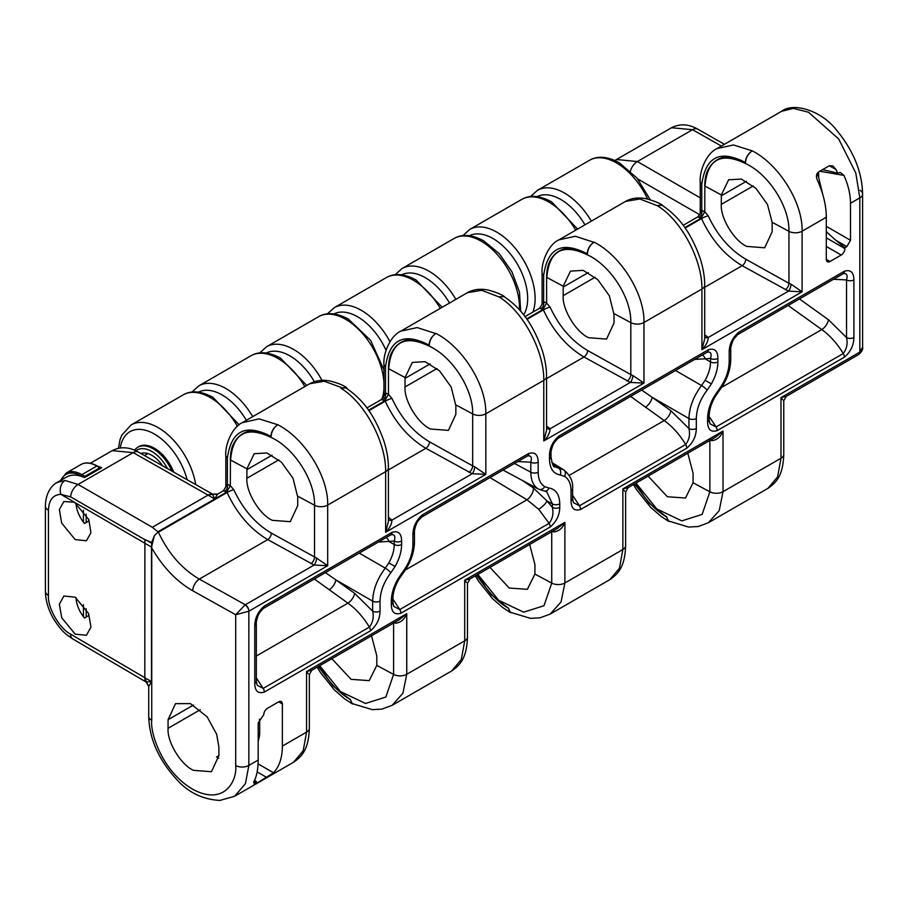 <?xml version="1.0" encoding="UTF-8"?>
<svg xmlns="http://www.w3.org/2000/svg" width="908" height="908" viewBox="0 0 908 908"><rect width="100%" height="100%" fill="white"/><g stroke="black" fill="none" stroke-linecap="round" stroke-linejoin="round"><path stroke-width="1.36" d="M74.49 502.272L88.814 519.558L90.948 532.78L86.419 540.748L75.16 539.59L61.665 523.076L59.36 509.547L63.889 501.5L74.49 502.272L60.904 494.361C52.982 494.735 48.839 500.036 48.453 510.262L48.453 595.444C47.466 607.588 59.61 628.801 70.586 634.113L144.803 677.709L146.426 682.135A10.521 6.072 -60 0 1 144.803 677.709L151.5 681.579L148.73 686.562L146.131 682.033L151.5 681.579L151.5 547.093L154.451 535.538L151.67 542.473L144.894 539.67L70.654 496.88L60.904 494.361A10.521 8.149 -89.2 0 1 65.104 480.48L78.088 484.441L152.328 527.287L158.389 532.179C168.309 553.301 181.952 568.953 199.306 579.1A9.477 5.176 119.2 0 0 192.723 590.768C176.504 581.392 162.85 567.114 151.738 547.933L151.67 542.473M258.088 763.866L273.512 772.776A66.829 38.59 -120 0 0 282.365 746.092L306.564 732.12A9.477 5.471 180 0 0 309.344 728.25L309.344 728.25C308.629 749.668 301.899 756.477 293.568 762.232L303.181 750.825L306.564 732.12L306.564 671.511L311.853 670.24L399.282 619.767L406.75 613.672C404.514 619.415 400.814 622.604 395.661 623.24A5.266 2.043 106 0 0 395.491 621.946M273.512 772.776L255.67 783.956C253.627 785.148 253.377 785 254.91 783.525A66.829 38.59 -120 0 0 256.465 781.765L256.067 781.981C253.945 783.173 253.23 783.071 253.911 781.652C256.737 776.204 258.156 769.008 258.178 760.053L258.178 723.006L263.763 714.732A5.266 3.042 -60 0 1 267.485 708.285L278.642 701.839A5.266 3.042 -60 0 1 281.276 701.578A5.266 3.042 -60 0 1 282.365 703.984L282.365 746.092M255.67 783.956C253.627 785.148 253.377 785 254.91 783.525L255.67 783.956M253.707 782.685L253.911 781.652M148.73 686.562L148.73 716.378A9.477 5.471 0 0 0 151.5 720.248A9.477 5.471 0 0 0 151.738 720.385C150.058 733.176 162.646 772.447 193.71 789.812C224.787 805.895 237.374 780.188 235.694 765.58A9.477 5.471 0 0 0 248.849 765.444L245.432 783.672L234.593 796.282L293.568 762.232M738.749 332.203A5.266 3.042 -120 0 1 737.659 334.621A5.266 3.042 -120 0 0 737.659 334.621L733.891 338.956C732.098 341.669 730.259 348.74 730.736 349.739L730.736 349.739A5.266 3.042 180 0 1 729.192 351.884C729.34 344.075 732.529 337.515 738.749 332.203L844.349 271.242C850.58 269.381 853.77 272.264 853.906 279.891A5.266 3.042 180 0 1 846.528 279.925C847.89 275.124 846.789 273.036 843.248 273.66L737.671 334.609M853.906 279.891L853.906 337.526C853.747 345.335 850.569 351.895 844.349 357.207L717.172 430.63C710.93 432.492 707.741 429.609 707.616 421.982L707.616 418.497C707.707 411.369 709.886 404.037 714.153 396.49L718.398 390.19C725.31 381.008 728.908 371.576 729.192 361.895L729.192 351.884M826.303 226.342L850.49 240.302L850.49 203.256C850.455 194.278 848.254 184.982 843.907 175.392L819.822 171.237M850.49 240.302L846.846 246.613L835.769 240.211L844.905 247.725L846.846 246.613M844.905 247.725L844.905 248.588A5.266 3.042 -60 0 1 841.194 255.034L830.025 261.481A5.266 3.042 -60 0 1 827.392 261.742A5.266 3.042 -60 0 1 826.303 259.336L830.025 261.481M822.591 169.637L837.607 173.122A66.829 38.59 -120 0 0 836.064 169.58L829.379 165.721L818.21 172.168C816.167 174.268 815.917 176.981 817.45 180.317A66.829 38.59 -120 0 1 826.303 217.228L826.303 259.336M264.33 692.078C258.088 693.939 254.898 691.056 254.773 683.429L254.773 625.794C254.921 617.973 258.11 611.413 264.33 606.113L392.063 532.36C398.306 530.51 401.484 533.393 401.62 541.009L401.62 544.505C401.518 551.633 399.338 558.965 395.082 566.501L390.826 572.8C383.914 581.983 380.316 591.414 380.043 601.096L380.043 611.107C379.885 618.927 376.707 625.487 370.487 630.788L264.33 692.078A5.266 3.042 -120 0 0 263.229 688.389L369.386 627.099C363.37 617.145 356.22 609.155 347.923 603.15L314.35 579.009M538.183 462.172L538.183 472.171C538.274 479.186 540.453 484.009 544.721 486.631L548.965 488.016C555.878 489.219 559.476 494.497 559.759 503.861L559.759 507.345C559.612 515.165 556.422 521.725 550.203 527.026L400.882 613.229C394.651 615.091 391.462 612.208 391.325 604.592L391.325 601.096C391.427 593.968 393.607 586.636 397.863 579.1L402.119 572.8C409.031 563.607 412.629 554.175 412.913 544.494L412.913 534.494C413.061 526.674 416.25 520.114 422.47 514.813L528.626 453.523C534.857 451.662 538.047 454.545 538.183 462.172A5.266 3.042 180 0 1 530.805 462.206C532.167 457.405 531.067 455.317 527.525 455.941L421.391 517.208A5.266 3.042 -120 0 0 421.38 517.22A5.266 3.042 -120 0 0 422.47 514.813M717.899 358.41L717.899 361.895C717.808 369.023 715.629 376.355 711.361 383.902L707.105 390.202C700.193 399.384 696.595 408.816 696.322 418.497L696.322 428.508C696.164 436.317 692.986 442.877 686.766 448.189L580.609 509.467C574.367 511.329 571.189 508.446 571.053 500.83L571.053 490.819C570.95 483.805 568.771 478.993 564.515 476.371L560.259 474.975C553.347 473.772 549.749 468.494 549.476 459.142L549.476 455.646C549.624 447.837 552.802 441.277 559.033 435.965L708.342 349.762C714.585 347.9 717.774 350.783 717.899 358.41A5.266 3.042 180 0 1 710.521 358.444C711.883 353.643 710.794 351.555 707.241 352.179L557.943 438.371A5.266 3.042 -120 0 0 559.033 435.965M503.066 470.06L538.455 489.083C533.484 486.03 530.93 480.411 530.805 472.217L530.805 462.206L517.798 461.548M549.476 459.142A5.266 3.042 180 0 0 551.008 456.985L551.008 456.985C552.325 464.453 553.585 467.722 554.788 466.803L563.902 469.947M572.596 495.291L579.508 505.79L685.665 444.5C689.206 439.858 690.296 434.535 688.945 428.542L688.945 418.531C689.297 407.249 693.496 396.251 701.555 385.537L705.107 380.282C708.649 374.005 710.465 367.888 710.521 361.929L710.521 358.444L694.677 359.432M370.487 630.788A5.266 3.042 -120 0 0 369.386 627.099C372.927 622.468 374.017 617.145 372.666 611.141L372.666 601.141C373.018 589.86 377.217 578.85 385.276 568.136L388.828 562.892C392.37 556.604 394.185 550.486 394.242 544.539L394.242 541.043C395.604 536.242 394.515 534.154 390.962 534.778L263.252 608.519A5.266 3.042 -120 0 0 264.33 606.113M259.393 719.159A34.731 20.055 60 0 1 259.677 723.54L259.677 732.132A34.731 20.055 60 0 1 258.178 740.996M218.885 747.08L216.649 734.231L207.183 716.9L190.396 703.598L175.505 703.666L168.059 719.715L168.059 728.307C166.924 741.722 180.896 764.842 193.472 770.347L211.451 771.721L218.885 755.672L218.885 747.08M218.783 758.237A34.731 20.055 60 0 1 216.513 757.045L218.885 755.672M157.844 532.304L154.451 535.538M242.198 422.731L259.052 418.872L277.825 424.751C304.135 438.019 328.401 476.064 327.686 505.098L327.686 565.707L248.849 611.232L235.694 614.739L245.069 604.898L314.089 565.048A5.266 1.941 107.6 0 0 316.586 558.091L327.686 565.707L314.089 565.048L267.724 539.602C250.494 529.375 236.954 513.678 227.102 492.511L226.614 492.136L230.337 485.689L230.45 456.565L232.3 446.623C235.592 438.496 240.972 433.4 248.44 431.357A57.363 33.119 60 0 1 270.89 436.487C245.739 423.253 231.234 430.483 227.363 458.188L227.363 484.463A5.266 3.78 -76.9 0 1 224.696 491.353L223.311 490.831L217.432 494.258L214.753 498.98L212.472 494.1L138.413 452.093A10.521 6.072 119.6 0 0 133.192 452.627L112.195 450.663L90.369 463.262M308.266 673.702L306.564 671.511L406.75 613.672L406.75 674.281L464.703 640.821A9.477 5.471 180 0 0 467.484 636.951L467.484 636.951C466.769 658.368 460.038 665.178 451.707 670.933L461.321 659.526L464.703 640.821L464.703 580.212L469.992 578.941L557.433 528.456L564.889 522.372C562.654 528.115 558.965 531.305 553.801 531.94A5.266 2.043 106 0 0 553.63 530.647M319.718 665.7L340.5 691.555L365.515 703.484L385.855 697.026L393.595 674.417A9.477 5.471 180 0 0 406.75 674.281L402.925 693.235L392.074 705.357L381.95 709.103L372.337 709.659L352.236 703.575L350.193 699.205C341.885 694.575 334.326 687.685 327.516 678.548L319.684 665.723M466.406 582.403L464.703 580.212L564.889 522.372L564.889 582.981L622.854 549.522A9.477 5.471 180 0 0 625.623 545.651L625.623 545.651C624.908 567.057 618.178 573.867 609.847 579.622L619.46 568.226L622.854 549.522L622.854 488.913L628.132 487.641L715.572 437.157L723.029 431.073C720.793 436.816 717.104 440.005 711.94 440.641A5.266 2.043 106 0 0 711.77 439.347M529.67 544.482L534.937 564.617L534.926 574.06L551.735 583.106A9.477 5.471 180 0 0 564.889 582.981L561.065 601.936L550.214 614.058L540.09 617.803L530.476 618.359L510.375 612.276L508.332 607.895C500.024 603.275 492.465 596.386 485.655 587.249L477.824 574.412L498.64 600.256L523.655 612.174L543.994 605.727L551.735 583.106L551.735 531.748M624.545 491.092L622.854 488.913L723.029 431.073L723.029 491.682L780.994 458.222A9.477 5.471 180 0 0 783.763 454.352L783.763 454.352C783.048 475.758 776.317 482.568 767.986 488.322L777.6 476.916L780.994 458.222L780.994 397.613L786.283 396.342L858.866 354.415A5.266 2.928 58.3 0 1 858.752 354.483M635.997 483.101L656.779 508.945L681.795 520.874L702.134 514.427L709.874 491.807A9.477 5.471 180 0 0 723.029 491.682L719.204 510.636L708.354 522.758L698.229 526.504L688.616 527.06L668.515 520.976L666.472 516.595C658.164 511.976 650.605 505.086 643.795 495.938L635.963 483.113M822.966 195.163L818.653 177.48A34.731 20.055 60 0 0 816.95 173.644M721.327 194.925L721.315 204.368C720.18 217.784 734.152 240.904 746.728 246.409L764.706 247.782L772.152 231.733L772.14 222.278L767.453 204.425L755.853 188.274L741.303 179.069L728.625 179.807L721.327 194.925L704.994 186.129L704.869 182.656L706.73 172.713C710.011 164.586 715.39 159.502 722.87 157.447A57.363 33.119 60 0 1 745.309 162.589C720.169 149.343 705.652 156.585 701.782 184.279L701.782 210.565A5.266 3.78 -76.9 0 1 699.126 217.443L697.73 216.933L683.156 225.343M818.653 171.907L818.653 177.48M388.408 519.671A5.266 3.757 138.5 0 0 391.927 520.102C391.813 524.166 389.714 528.218 385.639 532.247L385.639 471.638C386.138 442.729 365.095 402.698 340.988 388.295L345.8 387.864C362.326 398.964 374.448 414.354 383.971 441.231C386.967 450.89 388.454 459.743 388.408 467.779L388.408 521.442M347.537 388.976L346.175 387.307L340.988 388.295M341.964 387.727L324.235 381.235L309.662 383.766L242.686 422.436M546.548 428.372A5.266 3.757 138.5 0 0 550.066 428.803C549.953 432.866 547.853 436.918 543.779 440.947L543.779 380.339C544.278 351.43 523.235 311.387 499.128 296.984L481.751 290.299L467.45 292.671L400.825 331.136L417.192 327.572L435.726 333.588C431.663 336.391 429.427 340.262 429.03 345.188C403.89 331.953 389.373 339.183 385.503 366.889L385.503 393.164A5.266 3.78 -76.9 0 1 382.836 400.042L381.451 399.531L366.877 407.942M400.337 331.431L400.825 331.136C390.054 335.903 382.87 354.154 383.959 364.732L385.503 366.889M388.408 517.401L391.927 520.102L472.228 473.738A5.266 1.941 107.6 0 0 474.725 466.791L485.825 474.407L472.228 473.738L425.863 448.302C408.634 438.076 395.094 422.379 385.242 401.2A5.266 0.942 156 0 1 391.95 398.43C401.064 417.941 413.583 432.412 429.518 441.821L472.671 465.895L472.671 413.935A9.477 5.471 0 0 0 485.825 413.798C486.54 384.765 462.274 346.72 435.965 333.452L435.726 333.588C431.788 336.459 429.632 340.273 429.268 345.051L429.03 345.188A57.363 33.119 60 0 0 406.58 340.057C399.111 342.1 393.731 347.196 390.451 355.323A57.363 33.119 60 0 0 388.476 368.603L390.451 355.323M704.699 337.061A5.266 3.757 138.5 0 0 708.206 337.504C708.092 341.567 705.993 345.608 701.918 349.648L701.918 289.039C702.417 260.131 681.375 220.088 657.267 205.685L639.89 199L625.589 201.372L558.965 239.837L575.332 236.262L593.866 242.288C589.803 245.092 587.567 248.951 587.17 253.888C562.029 240.654 547.513 247.884 543.642 275.589L543.642 301.865A5.266 3.78 -76.9 0 1 540.986 308.743L539.59 308.232L525.017 316.642M558.477 240.132L558.965 239.837C548.194 244.593 541.009 262.855 542.099 273.433L543.642 275.589M546.548 426.102L550.066 428.803L630.368 382.438A5.266 1.941 107.6 0 0 632.876 375.492L643.965 383.108L630.368 382.438L584.003 357.003C566.774 346.777 553.233 331.068 543.381 309.9A5.266 0.942 156 0 1 550.089 307.131C559.203 326.642 571.722 341.113 587.658 350.522L630.81 374.595L630.81 322.635A9.477 5.471 0 0 0 643.965 322.499C644.68 293.466 620.414 255.42 594.104 242.152L593.866 242.288C589.928 245.16 587.771 248.974 587.408 253.752L587.17 253.888A57.363 33.119 60 0 0 564.719 248.758C557.251 250.801 551.871 255.886 548.591 264.024A57.363 33.119 60 0 0 546.616 277.303L548.591 264.024M782.685 399.792L780.994 397.613L859.831 352.088L859.831 197.876L855.79 172.997L838.72 138.992L808.449 112.206L793.376 108.392L781.572 111.321L717.104 148.537L733.471 144.962L752.244 150.853C778.553 164.121 802.82 202.155 802.105 231.2L802.105 291.809L788.507 291.139A5.266 1.941 107.6 0 0 791.016 284.193L802.105 291.809L701.918 349.648L704.699 338.854L704.699 285.169C704.733 277.144 703.257 268.291 700.25 258.632C690.727 231.756 678.605 216.365 662.08 205.265L657.505 205.548L662.238 205.083C658.947 202.836 653.646 200.736 646.326 198.773C638.574 197.161 631.662 198.023 625.589 201.372M829.379 165.721L832.942 165.994L836.064 169.58M837.607 173.122L840.388 172.486L843.907 175.392M704.699 334.802L708.206 337.504L788.507 291.139L742.142 265.704C724.913 255.466 711.373 239.769 701.521 218.601A5.266 0.942 156 0 1 708.229 215.832C717.343 235.342 729.862 249.802 745.797 259.223L788.95 283.296L788.95 231.324C789.62 206.57 768.452 174.12 745.888 163.712C720.918 151.647 707.287 159.116 704.994 186.129M685.131 228.067L701.521 218.601L701.033 218.226L704.756 211.78L704.869 182.656M704.756 186.004A57.363 33.119 60 0 1 706.73 172.713M223.311 490.831L227.363 484.463A14.732 8.512 60 0 1 230.337 485.689L233.81 489.73C242.924 509.252 255.443 523.712 271.378 533.121L316.586 558.091M297.722 497.051L293.034 478.334L281.435 462.183L266.884 452.979L254.206 453.716L246.908 468.823L246.897 478.278C245.762 491.693 259.733 514.813 272.309 520.318L290.276 521.68L297.722 505.642L297.722 497.051M310.876 563.675A5.266 2.872 119.2 0 0 314.531 557.194L314.531 505.234C315.201 480.48 294.033 448.019 271.469 437.611C246.499 425.546 232.868 433.025 230.575 460.038L230.45 456.565M230.337 459.902A57.363 33.119 60 0 1 232.3 446.623M271.129 436.351C271.492 431.584 273.649 427.759 277.587 424.887C273.524 427.691 271.288 431.561 270.89 436.487L271.129 436.351M704.699 285.169A9.477 5.471 -0 0 1 701.918 289.039L643.965 322.499L643.965 383.108L543.779 440.947L546.559 430.154L546.548 376.468A9.477 5.471 -0 0 1 543.779 380.339L485.825 413.798L485.825 474.407L385.639 532.247L388.408 521.453M381.451 399.531L385.503 393.164A14.732 8.512 60 0 1 388.476 394.378L388.476 368.603M388.476 394.378L391.95 398.43M455.861 405.751L451.174 387.024L439.574 370.884L425.023 361.668L412.346 362.406L405.047 377.524L405.036 386.967C403.901 400.394 417.873 423.514 430.449 429.007L448.427 430.381L455.861 414.343L455.861 405.751M455.85 404.877L472.671 413.935C473.34 389.18 452.173 356.719 429.609 346.311C404.639 334.246 391.007 341.726 388.715 368.739L388.59 365.254M505.12 297.313L504.099 296.383L499.366 296.848L503.94 296.564C520.466 307.664 532.587 323.055 542.11 349.932C545.118 359.591 546.593 368.444 546.548 376.468M526.992 319.366L543.381 309.9L542.893 309.526L546.616 303.09L546.616 277.303M614.001 314.44L609.313 295.724L597.714 279.573L583.163 270.368L570.485 271.106L563.187 286.224L563.176 295.668C562.041 309.083 576.013 332.214 588.588 337.708L606.567 339.081L614.001 323.032L614.001 314.44M613.99 313.578L630.81 322.635C631.48 297.869 610.312 265.42 587.748 255.012C562.778 242.947 549.147 250.415 546.854 277.428L546.73 273.955M393.595 623.047L393.595 674.417L376.786 665.36L376.797 655.916L371.531 635.793M376.786 665.36L369.216 680.625L351.101 679.343L331.84 658.697M318.322 666.506L333.066 685.994L349.966 699.342A57.363 33.119 60 0 1 327.516 678.548M534.926 574.06L527.355 589.326L509.24 588.043L489.979 567.398M476.462 575.207L491.205 594.695L508.105 608.031A57.363 33.119 60 0 1 485.655 587.249M709.874 440.448L709.874 491.807L693.065 482.761L693.076 473.306L687.81 453.183M693.065 482.761L685.506 498.027L667.38 496.744L648.119 476.098M634.601 483.907L649.345 503.395L666.245 516.731A57.363 33.119 60 0 1 643.795 495.938M745.547 162.453C745.911 157.674 748.067 153.849 752.006 150.989C747.942 153.792 745.706 157.651 745.309 162.577L745.547 162.453M350.193 699.205L351.929 703.677L353.201 704.086M508.332 607.895L510.069 612.367L511.34 612.786M666.472 516.595L668.209 521.067L669.48 521.487M368.841 410.666L385.242 401.2L384.754 400.825L388.476 394.39M663.26 206.002L662.238 205.083M697.73 216.933C700.113 213.993 700.953 212.54 700.238 212.586L701.782 210.565A14.732 8.512 60 0 1 704.756 211.78L708.229 215.832M539.59 308.232L543.642 301.865A14.732 8.512 60 0 1 546.616 303.079L550.089 307.131M392.869 599.053L399.792 609.552L549.102 523.337L538.694 509.274L526.992 499.763L490.036 477.585M641.684 390.031L652.148 397.295A8.422 4.052 -54.4 0 1 645.475 407.113L630.629 396.41M686.766 448.189A5.266 3.042 -120 0 0 685.665 444.5C679.649 434.535 672.499 426.556 664.202 420.552L645.475 407.113M522.497 480.514L533.337 487.925L547.104 501.057A8.422 2.225 -42.3 0 1 538.694 509.274M550.203 527.026A5.266 3.042 -120 0 0 549.102 523.337C552.643 518.706 553.744 513.383 552.382 507.379L552.382 503.895L546.73 491.739L544.63 491.092A5.266 4.165 96.8 0 0 548.965 488.016M401.62 541.009A5.266 3.042 -0 0 1 394.242 541.043L378.398 542.042M325.393 572.63L335.869 579.894A8.422 4.052 -54.4 0 1 329.195 589.723M401.62 544.505A5.266 3.042 0 0 1 394.242 544.539L388.964 541.486A8.422 6.401 91 0 0 386.172 537.547M256.317 677.89L263.229 688.389L257.191 685.279L256.317 681.284A5.266 3.042 180 0 1 254.773 683.429M533.337 487.925A8.422 3.791 -56.8 0 1 526.992 499.763L405.343 569.997M717.899 361.895A5.266 3.042 180 0 1 710.521 361.929L705.244 358.887A8.422 6.401 91 0 0 702.452 354.949M709.148 416.443L716.072 426.942L843.248 353.518C837.233 343.565 830.082 335.574 821.785 329.57L788.155 305.463M710.033 423.832L716.072 426.942A5.266 3.042 -120 0 1 717.172 430.63M573.436 502.623L579.508 505.79A5.266 3.042 -120 0 1 580.609 509.467M393.72 606.385L399.792 609.552A5.266 3.042 -120 0 1 400.882 613.229M844.349 357.207A5.266 3.042 -120 0 0 843.248 353.518C846.789 348.876 847.879 343.565 846.528 337.56L846.528 279.925L833.521 279.267M380.043 611.107A5.266 3.042 180 0 1 372.666 611.141L354.597 593.321A8.422 4.052 -54.4 0 1 347.923 603.15L256.317 656.041M263.229 608.53A5.266 3.042 -120 0 0 263.241 608.519L259.461 612.866C257.668 615.567 255.84 622.65 256.317 623.648L256.317 623.648A5.266 3.042 180 0 1 254.773 625.794M557.932 438.382A5.266 3.042 -120 0 0 557.943 438.382L554.164 442.718C552.37 445.419 550.532 452.524 551.008 453.501L551.008 453.501A5.266 3.042 180 0 1 549.476 455.646M696.322 428.508A5.266 3.042 180 0 1 688.945 428.542L670.876 410.722A8.422 4.052 -54.4 0 1 664.202 420.552L569.237 475.372M551.769 462.444L563.834 469.913C570.372 475.429 573.288 481.683 572.596 488.674L572.596 498.674A5.266 3.042 180 0 1 571.053 500.83M528.626 453.523A5.266 3.042 -120 0 1 527.537 455.93L527.537 455.93A5.266 3.042 -120 0 0 527.537 455.93L421.38 517.22L417.601 521.567C415.819 524.256 413.98 531.362 414.457 532.349L414.457 532.349A5.266 3.042 180 0 1 412.913 534.494M559.759 507.345A5.266 3.042 180 0 1 552.382 507.379L547.104 501.057L552.382 503.895A5.266 3.042 180 0 0 559.759 503.861M393.754 606.442L392.869 602.435A5.266 3.042 180 0 1 391.325 604.592M853.906 337.526A5.266 3.042 180 0 1 846.528 337.56L828.459 319.741A8.422 4.052 125.6 0 1 821.785 329.57L721.622 387.398M709.999 423.786L709.148 419.837A5.266 3.042 180 0 1 707.616 421.982M254.603 780.233L256.465 781.765M835.769 240.211L826.303 231.733M862.6 347.151C863.247 349.012 862.01 351.441 858.866 354.415A5.266 2.928 58.3 0 0 859.831 352.088L862.6 347.151L862.6 194.006A9.477 5.471 180 0 1 859.831 197.876L850.49 203.256M248.951 611.163A5.266 3.042 -120 0 0 245.296 604.762L199.306 579.1L267.724 539.602A5.266 2.872 119.2 0 0 271.378 533.121M258.178 760.053L248.849 765.444L248.849 611.232A5.266 2.928 -121.7 0 0 245.069 604.898M859.728 352.156A5.266 3.042 60 0 1 858.639 354.563M158.389 532.179L227.102 492.511A5.266 0.942 156 0 1 233.81 489.73M88.621 519.081L88.621 521.113L84.523 523.473A22.632 13.064 60 0 1 75.988 503.157M88.621 613.604L88.621 615.635L84.523 617.996A22.632 13.064 60 0 1 75.988 597.68M75.16 634.125L61.744 617.803L59.338 604.206L63.889 596.023L75.16 597.169L88.564 613.49L90.97 627.087L86.419 635.271L75.16 634.125M56.455 482.874L66.454 477.075A42.097 24.3 60 0 1 84.523 477.608L101.639 467.734A42.097 24.3 -120 0 0 97.689 466.213M48.453 510.262A10.521 6.072 180 0 1 45.4 505.983L45.548 502.669C46.944 490.07 53.595 484.1 57.17 482.443L65.104 480.48M614.932 160.5L616.509 159.502L637.359 161.545L700.238 197.842M721.383 146.063L692.532 129.696L671.545 127.733C679.876 123.477 688.616 123.953 697.753 129.152A10.521 6.072 119.6 0 0 692.532 129.696L637.359 161.545A10.521 6.129 120 0 0 630.402 171.09M162.6 465.815A24.732 14.278 -120 0 0 151.863 455.351A24.732 14.278 -120 0 0 140.876 453.489M173.723 472.115A31.576 18.228 -120 0 0 154.462 448.268A31.576 18.228 -120 0 0 138.674 446.702L137.562 447.349A31.576 18.228 60 0 1 153.35 448.904A31.576 18.228 60 0 1 171.918 471.093M826.303 217.228L802.105 231.2A9.477 5.471 0 0 1 788.95 231.324L772.14 222.278M297.711 496.177L314.531 505.234A9.477 5.471 -0 0 0 327.686 505.098L385.639 471.638A9.477 5.471 -0 0 0 388.408 467.779M714.153 396.49L714.982 396.978L718.818 391.291A5.266 1.033 -141.9 0 0 718.398 390.19M397.863 579.1L398.703 579.576L402.539 573.901A5.266 1.033 -141.9 0 0 402.119 572.8M538.455 489.083A5.266 4.302 -60 0 0 544.721 486.631M538.183 472.171A5.266 3.042 180 0 1 530.805 472.217L514.507 463.455M563.516 469.72A5.266 4.302 120 0 1 564.515 476.371M572.596 488.674A5.266 3.042 180 0 1 571.053 490.819M711.361 383.902L705.107 380.282M707.105 390.202A5.266 1.033 -141.9 0 0 701.555 385.537L675.518 370.498M395.082 566.501L388.828 562.892M390.826 572.8A5.266 1.033 -141.9 0 0 385.276 568.136L359.228 553.097M193.472 705.039L168.059 719.715M151.738 720.385L151.738 547.933M235.694 765.58L235.694 614.739L192.723 590.768M200.259 709.715L168.059 728.307M746.455 181.259L721.315 195.776M753.254 185.936L721.315 204.368M158.333 531.555L214.753 498.98L208.057 495.11A10.521 6.072 -60 0 1 212.699 494.304L208.057 495.11L133.192 452.627L78.088 484.441A10.521 6.129 -60 0 0 70.654 496.88M224.696 491.353A9.477 5.471 -120 0 1 226.614 492.136L214.753 498.98M246.908 468.823L230.575 460.038M272.025 455.169L246.897 469.686M278.835 459.834L246.897 478.278M469.016 472.376A5.266 2.872 119.2 0 0 472.671 465.895L474.725 466.791M405.047 377.524L388.715 368.739M430.165 363.87L405.036 378.375M436.975 368.534L405.036 386.967M627.156 381.076A5.266 2.872 119.2 0 0 630.81 374.595L632.876 375.492M563.187 286.224L546.854 277.428M588.305 272.57L563.176 287.076M595.115 277.235L563.176 295.668M395.661 623.24L393.595 622.445M553.801 531.94L551.735 531.146M711.94 440.641L709.874 439.847M785.295 289.766A5.266 2.872 119.2 0 0 788.95 283.296L791.016 284.193M382.836 400.042A9.477 5.471 -120 0 1 384.754 400.825L368.512 410.2M429.518 441.821A5.266 2.872 119.2 0 1 425.863 448.302L388.408 469.924M540.986 308.743A9.477 5.471 -120 0 1 542.893 309.526L526.663 318.901M587.658 350.522A5.266 2.872 119.2 0 1 584.003 357.003L546.548 378.625M699.126 217.443A9.477 5.471 -120 0 1 701.033 218.226L684.802 227.602M745.797 259.223A5.266 2.872 119.2 0 1 742.142 265.704L704.699 287.325M701.782 184.279L700.238 182.133C699.149 171.555 706.333 153.293 717.127 148.526M227.363 458.188L225.82 456.043C224.73 445.465 231.915 427.203 242.697 422.424M552.597 464.419L558.556 468.097A5.266 4.165 96.8 0 1 560.259 474.975M380.043 601.096A5.266 3.042 180 0 1 372.666 601.141L335.869 579.894L354.597 593.321M696.322 418.497A5.266 3.042 180 0 1 688.945 418.531L652.148 397.295L670.876 410.722M799.449 298.936L828.459 319.741M390.996 534.767L390.973 534.778A5.266 3.042 -120 0 0 390.973 534.778A5.266 3.042 -120 0 0 392.063 532.36M707.241 352.179A5.266 3.042 -120 0 0 707.253 352.168A5.266 3.042 -120 0 0 708.342 349.762M414.457 532.349L414.457 542.348A5.266 3.042 180 0 1 412.913 544.494M398.703 579.576C394.866 586.443 392.926 592.901 392.869 598.951A5.266 3.042 180 0 1 391.325 601.096M844.349 271.242A5.266 3.042 60 0 1 843.26 273.649A5.266 3.042 60 0 1 843.248 273.66L737.659 334.621M730.736 349.739L730.736 359.75A5.266 3.042 180 0 1 729.192 361.895M714.982 396.978C711.146 403.844 709.205 410.303 709.148 416.352A5.266 3.042 180 0 1 707.616 418.497M266.839 777.509L257.146 771.925M282.365 703.984L278.642 701.839M826.303 237.851L844.905 248.588M841.194 255.034L826.303 246.443M254.626 780.256L256.067 781.981M860.058 190.271A9.477 5.471 180 0 1 862.6 194.006C862.123 171.623 853.18 150.013 835.791 129.208C821.002 110.594 793.342 101.98 781.572 111.321M388.408 518.638A5.266 3.087 122.6 0 0 389.657 518.196M546.548 427.327A5.266 3.087 122.6 0 0 547.796 426.896M704.699 336.028A5.266 3.087 122.6 0 0 705.936 335.585M144.803 677.709L144.894 539.67M151.5 547.093L75.818 503.043M151.613 543.166L146.165 540.022M152.328 527.287L208.057 495.11M45.4 505.983L45.4 591.165C45.502 600.177 48.124 609.234 53.266 618.359C61.948 632.116 65.966 634.261 72.719 638.903L146.131 682.033M48.453 595.444A10.521 6.072 180 0 1 45.4 591.165M70.586 634.113A10.521 6.072 120.4 0 0 72.719 638.903M699.75 214.753L637.688 178.921M148.764 686.232L146.438 682.146L148.764 686.255M217.432 494.258L212.71 494.304L217.421 494.281M167.435 468.551A29.465 17.014 -120 0 0 151.863 451.48A29.465 17.014 -120 0 0 135.962 450.811M237.431 426.272A54.196 31.292 -120 0 0 210.281 397.568A54.196 31.292 -120 0 0 183.178 394.878L131.081 424.955A54.196 31.292 60 0 1 158.185 427.634A54.196 31.292 60 0 1 195.719 484.6M187.127 479.73A48.941 28.25 -120 0 0 154.462 434.081A48.941 28.25 -120 0 0 120.299 447.95M304.804 386.57A54.196 31.292 -120 0 0 277.996 358.467A54.196 31.292 -120 0 0 250.903 355.777L198.807 385.855A54.196 31.292 60 0 1 225.91 388.545A54.196 31.292 60 0 1 252.719 416.647M246.363 420.313A48.941 28.25 -120 0 0 222.188 394.98A48.941 28.25 -120 0 0 198.512 392.131M383.959 382.688A54.196 31.292 -120 0 0 345.721 319.366A54.196 31.292 -120 0 0 318.617 316.688L266.532 346.754A54.196 31.292 60 0 1 293.625 349.444A54.196 31.292 60 0 1 322.011 380.361M314.361 381.689A48.941 28.25 -120 0 0 289.902 355.891A48.941 28.25 -120 0 0 266.237 353.03M381.837 399.293A54.196 31.292 -120 0 0 383.959 388.703M440.255 308.38A54.196 31.292 -120 0 0 413.446 280.266A54.196 31.292 -120 0 0 386.343 277.587L334.246 307.664A54.196 31.292 60 0 1 361.35 310.343A54.196 31.292 60 0 1 389.952 341.669M386.025 350.306A48.941 28.25 -120 0 0 357.627 316.79A48.941 28.25 -120 0 0 333.951 313.93M519.433 309.821A54.196 31.292 -120 0 0 481.161 241.165A54.196 31.292 -120 0 0 454.068 238.486L401.972 268.564A54.196 31.292 60 0 1 429.064 271.242A54.196 31.292 60 0 1 455.884 299.356M449.528 303.022A48.941 28.25 -120 0 0 425.353 277.689A48.941 28.25 -120 0 0 401.676 274.84M575.695 230.178A54.196 31.292 -120 0 0 548.886 202.075A54.196 31.292 -120 0 0 521.782 199.385L469.686 229.463A54.196 31.292 60 0 1 496.789 232.142A54.196 31.292 60 0 1 532.894 312.102M523.666 314.883A48.941 28.25 -120 0 0 493.067 238.588A48.941 28.25 -120 0 0 469.402 235.739M647.586 199.045A54.196 31.292 -120 0 0 616.6 162.975A54.196 31.292 -120 0 0 589.508 160.285L537.411 190.362A54.196 31.292 60 0 1 564.515 193.052A54.196 31.292 60 0 1 591.324 221.155M584.968 224.821A48.941 28.25 -120 0 0 560.792 199.488A48.941 28.25 -120 0 0 537.116 196.639M86.192 608.746L86.192 617.043M96.804 466.065L81.924 474.657L84.149 475.951A1.056 0.613 0 0 0 85.647 475.951L99.04 468.21A1.056 0.613 0 0 0 99.04 467.348L96.804 466.065A31.576 18.228 -120 0 0 81.016 464.499C85.465 461.979 90.902 462.49 97.326 466.008A1.056 0.613 120 0 0 96.804 466.065M83.434 522.123L83.434 510.16M83.434 616.645L83.434 604.683M86.192 514.212L86.192 522.509M82.753 476.848L81.175 475.951A30.52 17.627 -120 0 0 61.086 480.173M81.016 464.499L66.136 473.091A31.576 18.228 60 0 1 81.924 474.657A1.056 0.613 -60 0 0 81.175 475.951M97.326 466.008L99.562 467.302A1.056 0.613 120 0 1 99.778 467.779A2.1 1.214 180 0 1 100.379 468.46M100.402 468.641L99.562 467.302A1.056 0.613 120 0 0 99.04 467.348M99.63 468.891A1.056 0.613 -120 0 0 99.04 468.21M86.237 476.621A1.056 0.613 -120 0 0 85.647 475.951M83.411 477.12A1.056 0.613 -60 0 1 84.149 475.951M451.707 670.933L392.074 705.357M609.847 579.633L550.214 614.058M767.986 488.322L708.354 522.758M309.344 728.25L309.344 674.587L311.853 670.24M467.484 636.951L467.484 583.288L469.992 578.941M625.623 545.651L625.623 491.977L628.132 487.641M783.763 454.352L783.763 400.678L786.271 396.331M668.209 521.067L660.854 516.221L650.718 507.402L636.667 489.855L633.466 484.554M510.069 612.367L502.714 607.52L492.579 598.712L478.527 581.154L475.327 575.854M351.929 703.677L344.575 698.82L334.439 690.012L320.388 672.453L317.187 667.164M700.238 212.586L700.238 182.133M542.099 303.885L542.099 273.433M504.099 296.383C500.807 294.135 495.507 292.036 488.186 290.072C480.434 288.46 473.522 289.323 467.45 292.671M346.175 387.307C342.884 385.06 337.583 382.972 330.285 381.065C322.601 379.51 315.723 380.418 309.673 383.766M383.959 395.184L383.959 364.732M225.82 486.484L225.82 456.043M263.241 608.519L390.973 534.778M256.317 681.284L256.317 623.648M707.275 352.156L557.943 438.382M551.008 456.985L551.008 453.501M573.47 502.68L572.596 498.674M538.784 489.264L544.63 491.092M414.457 542.348C414.15 553.335 410.178 563.857 402.539 573.901M392.869 602.435L392.869 598.951M730.736 359.75C730.429 370.736 726.457 381.258 718.818 391.291M709.148 419.837L709.148 416.352M148.73 716.378C149.287 739.169 159.048 760.666 178.002 780.88C189.443 793.025 203.426 799.539 219.929 800.425L234.593 796.282M616.509 159.502L671.545 127.733M697.753 129.152L724.448 144.293M112.195 450.663C120.537 446.407 129.276 446.884 138.413 452.093M217.682 494.077L212.472 494.1M144.451 455.521L147.822 453.569M183.178 394.878C191.293 390.179 201.201 390.985 212.903 397.307L239.167 424.819M131.081 424.955L121.831 435.102L120.038 439.631L118.449 448.268M137.562 447.349L134.316 450.073M250.903 355.777C259.018 351.078 268.927 351.884 280.629 358.206L306.734 385.457M198.807 385.855L191.951 392.04M318.617 316.688C326.732 311.977 336.652 312.783 348.354 319.105L370.589 340.33L383.959 369.931M383.936 395.65L383.187 397.863M266.532 346.754L259.677 352.94M386.343 277.587C394.458 272.877 404.366 273.683 416.068 280.005L442.173 307.267M334.246 307.664L327.402 313.839M454.068 238.486C462.183 233.776 472.092 234.593 483.794 240.904L499.332 253.729L511.919 271.798L519.478 292.07L520.681 311.24M401.972 268.564L395.116 274.738M521.782 199.385C529.897 194.687 539.806 195.492 551.519 201.814L577.624 229.066M469.686 229.463L462.842 235.649M589.508 160.285C597.623 155.586 607.531 156.392 619.233 162.714L636.973 178.047L650.31 199.794M537.411 190.362L530.567 196.548M66.136 473.091L60.393 480.57"/></g></svg>
